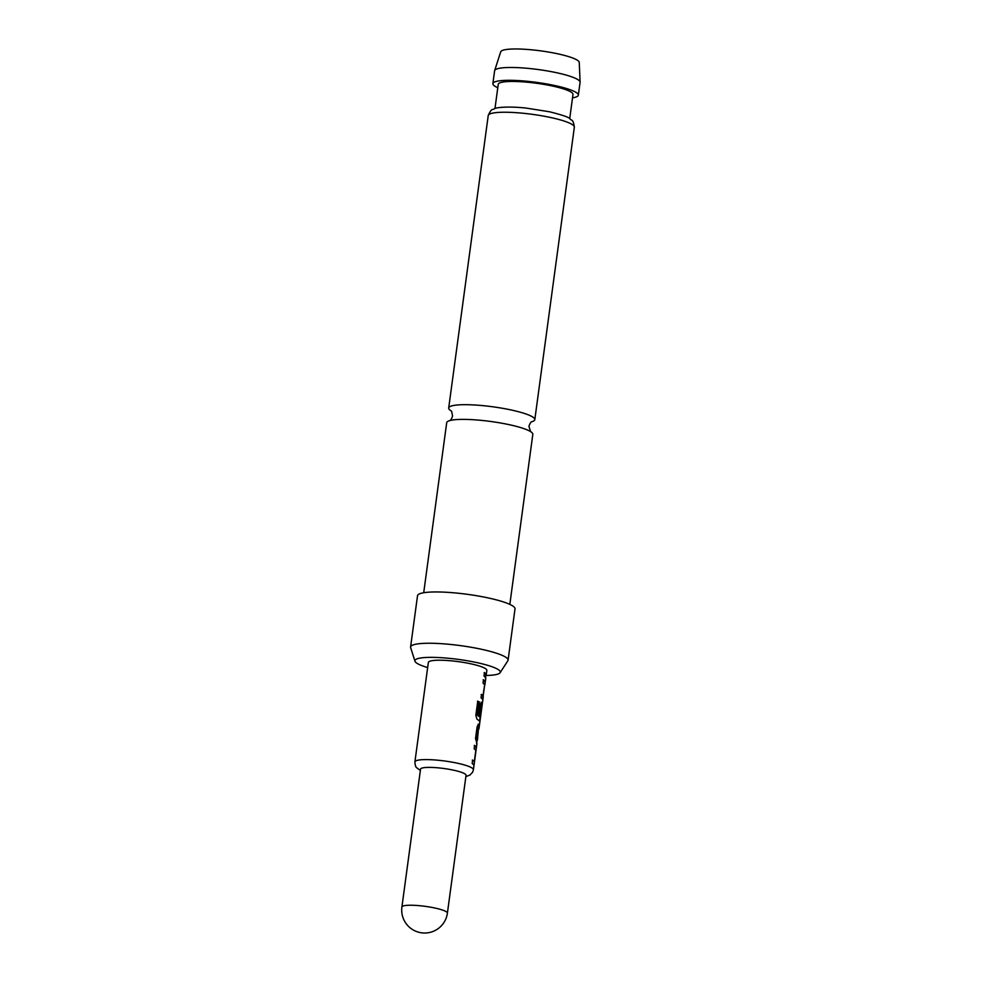 <?xml version="1.0" encoding="UTF-8"?>
<svg xmlns="http://www.w3.org/2000/svg" width="982" height="982" viewBox="0 0 982 982"><rect width="100%" height="100%" fill="white"/><g stroke="black" fill="none" stroke-linecap="round" stroke-linejoin="round"><path stroke-width="1.47" d="M509.83 604.384L532.821 434.351A43.453 7.12 -172.3 0 0 532.256 432.952A43.453 7.12 -172.3 0 0 529.936 431.221A43.453 7.12 -172.3 0 0 482.739 420.517A43.453 7.12 -172.3 0 0 450.308 420.456A43.453 7.12 -172.3 0 0 446.7 422.702L423.708 592.747M474.306 745.375L476.012 746.885L476 750.604L473.41 769.765A29.509 4.836 -172.3 0 0 473.029 768.808A29.509 4.836 -172.3 0 0 442.096 760.669A29.509 4.836 -172.3 0 0 414.907 761.848C415.14 765.309 415.754 767.286 416.773 767.789L420.37 770.453M472.317 760.068L474.355 761.345L475.84 750.199L474.146 748.763L474.601 745.399L476.331 746.921L476 750.604L476.945 743.632L475.546 738.452L477.142 726.668L478.504 724.151L479.376 725.588L478.921 728.951L478.074 727.785L476.552 742.674M474.306 761.529L472.624 760.093L472.17 763.456L473.889 764.978L474.404 762.388L473.57 764.941M478.197 724.127L479.056 725.551L478.602 728.914M478.676 724.581L479.056 725.551L478.995 724.618M478.16 727.613L476.295 738.648L477.068 740.244L476.614 743.607M476.687 739.274L477.387 740.281L477.007 739.311M481.155 702.253L481.929 703.137L481.917 706.856L479.388 725.575M477.473 701.173L479.106 701.872L477.301 715.203L480.272 717.412L481.806 706.083L481.082 705.542L479.793 715.117L478.799 714.442L480.1 704.781L481.462 702.277L481.953 702.744L481.917 706.856L483.279 696.766L482.763 699.356L481.045 697.834L481.499 694.47L483.181 695.907L484.703 684.847L483.034 683.141L483.488 679.777L485.206 681.299L482.444 699.319M479.106 701.872L477.755 701.173L475.84 715.313L476.957 719.119L479.805 721.23L480.161 717.4L479.486 721.193M481.168 705.358L479.474 715.08M483.181 679.753L484.887 681.263L484.875 684.982L485.808 678.01L484.003 675.96L484.457 672.596L485.881 673.689L485.427 677.052M481.192 694.446L483.181 695.907M484.151 672.572L485.943 674.622L485.489 677.985M485.562 673.652L485.943 674.622L485.881 673.689M447.399 913.137L466.045 775.289A22.954 3.768 -172.3 0 0 465.738 774.553A22.954 3.768 -172.3 0 0 441.679 768.219A22.954 3.768 -172.3 0 0 420.542 769.139L401.908 906.987A22.954 22.954 0 0 0 422.285 932.9A22.954 22.954 0 0 0 447.399 913.137A22.954 3.768 -172.3 0 0 447.105 912.401A22.954 3.768 -172.3 0 0 420.947 905.834A22.954 3.768 -172.3 0 0 401.908 906.987M486.274 674.646L486.839 670.387A29.509 4.836 -172.3 0 0 486.458 669.429A29.509 4.836 -172.3 0 0 455.525 661.279A29.509 4.836 -172.3 0 0 428.348 662.469L414.907 761.848M479.4 701.897L477.596 715.215L480.272 717.412M477.399 740.268L478.541 727.981M531.814 421.744A43.453 7.12 -172.3 0 0 534.809 419.658A43.453 7.12 -172.3 0 0 534.245 418.258A43.453 7.12 -172.3 0 0 484.727 405.824A43.453 7.12 -172.3 0 0 448.688 408.021A43.453 7.12 -172.3 0 0 449.253 409.42A43.453 7.12 -172.3 0 0 451.02 410.82M494.658 70.581L500.697 51.825A39.648 6.506 7.7 0 1 533.545 50.008A39.648 6.506 7.7 0 1 579.257 62.443L580.092 82.132A43.122 7.07 -172.3 0 0 530.39 68.605A43.122 7.07 -172.3 0 0 494.658 70.581A43.122 7.07 -172.3 0 0 494.609 70.778L492.878 83.605A43.122 7.07 7.7 0 1 528.647 81.432A43.122 7.07 7.7 0 1 578.349 95.156A43.122 7.07 7.7 0 1 572.531 97.832M578.349 95.156L580.08 82.341A43.122 7.07 -172.3 0 0 580.092 82.132M486.151 675.481A43.073 7.058 -172.3 0 0 500.083 672.719A43.073 7.058 -172.3 0 0 450.64 658.48A43.073 7.058 -172.3 0 0 414.969 661.217A43.073 7.058 -172.3 0 0 427.661 667.576M414.969 661.217L410.648 647.654A49.186 8.065 7.7 0 1 410.586 647.015A49.186 8.065 7.7 0 1 451.389 644.536A49.186 8.065 7.7 0 1 508.075 660.199A49.186 8.065 7.7 0 1 507.841 660.8L500.083 672.719M410.586 647.015L417.522 595.718A49.186 8.065 7.7 0 1 458.324 593.238A49.186 8.065 7.7 0 1 515.01 608.901L508.075 660.199M494.977 108.523L498.242 84.329A37.709 6.187 7.7 0 1 529.531 82.427A37.709 6.187 7.7 0 1 572.985 94.432L569.72 118.626M497.788 87.729A43.122 7.07 7.7 0 1 492.878 83.605M574.347 127.218A43.453 7.12 -172.3 0 0 524.278 113.372A43.453 7.12 -172.3 0 0 488.226 115.569C491.737 107.48 492.583 110.34 494.486 108.683C496.156 107.492 507.89 106.117 526.008 108.057L549.564 111.788C562.232 114.943 569.094 117.324 570.137 118.908C571.536 121.007 573.12 118.491 574.347 127.218L534.809 419.658M530.575 431.626L528.942 426.348C529.899 423.438 530.894 421.892 531.913 421.695L531.201 421.916M449.596 420.677C450.628 420.48 451.61 418.933 452.567 416.024L451.573 411.139M479.056 725.526L478.7 728.178M477.068 740.219L476.712 742.871M485.943 674.597L485.587 677.249M448.688 408.021L488.226 115.569M465.861 776.602L469.997 775.019L472.575 772.269L473.41 769.765"/></g></svg>
